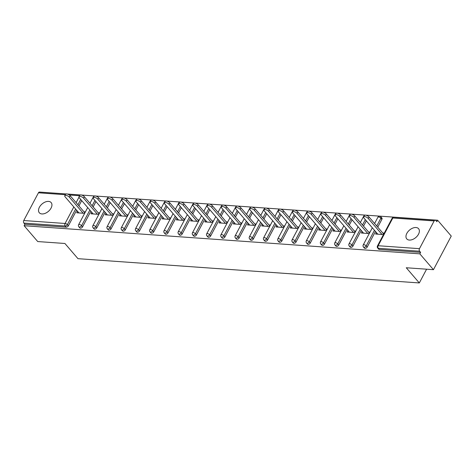 <?xml version="1.0" encoding="UTF-8"?>
<svg xmlns="http://www.w3.org/2000/svg" width="475" height="475" viewBox="0 0 475 475"><rect width="100%" height="100%" fill="white"/><g stroke="black" fill="none" stroke-linecap="round" stroke-linejoin="round"><path stroke-width="0.71" d="M415.993 227.525A7.808 4.869 -40.7 0 0 407.983 231.658A7.808 4.869 -40.7 0 0 406.748 238.883A7.808 4.869 -40.7 0 0 409.349 240.071A7.808 4.869 -40.7 0 0 417.359 235.933A7.808 4.869 -40.7 0 0 418.594 228.707A7.808 4.869 -40.7 0 0 415.993 227.525M48.551 201.4A7.808 4.869 -40.7 0 0 40.541 205.533A7.808 4.869 -40.7 0 0 39.312 212.758A7.808 4.869 -40.7 0 0 41.913 213.946A7.808 4.869 -40.7 0 0 49.922 209.808A7.808 4.869 -40.7 0 0 51.152 202.582A7.808 4.869 -40.7 0 0 48.551 201.4M437.635 220.234L436.858 221.706L435.866 220.548A1.829 1.211 94.1 0 0 435.219 220.192A1.829 1.211 94.1 0 0 434.156 220.934L419.467 248.668A1.829 1.211 94.1 0 0 419.621 251.227L420.618 252.379L419.835 253.852L433.449 269.687L451.25 236.069L437.635 220.234L41.853 192.227M433.449 269.687L406.267 267.757L419.318 282.94L426.592 269.2M419.318 282.94L77.971 258.673L64.915 243.485L37.733 241.555L24.118 225.72L24.896 224.248L66.221 227.187L65.229 226.029L23.904 223.09L24.896 224.248M23.904 223.09A1.829 1.211 -85.9 0 1 23.75 220.537L38.439 192.797A1.829 1.211 -85.9 0 1 39.496 192.06L66.013 193.942M419.835 253.852L24.118 225.72M84.639 213.34L76.736 212.782L77.514 211.31L78.909 212.937M85.417 211.874L83.944 211.767M420.618 252.379L379.293 249.446A1.829 1.14 139.3 0 1 378.682 249.167L377.69 248.009A1.829 1.14 139.3 0 0 378.296 248.288L379.293 249.446M81.724 200.592L78.909 205.907M76.629 210.211L68.37 225.815A1.829 1.14 139.3 0 1 66.221 227.187M381.894 219.319L380.902 218.167A1.829 1.14 139.3 0 0 380.92 216.873L381.912 218.031A1.829 1.14 139.3 0 1 381.894 219.319L377.75 227.151M375.47 231.462L367.211 247.059A1.829 1.14 139.3 0 1 365.061 248.431A1.829 1.14 139.3 0 1 364.456 248.158L363.458 247A1.829 1.14 139.3 0 0 364.07 247.273A1.829 1.14 -40.7 0 0 366.213 245.902L367.211 247.059M366.332 220.828L363.517 226.142M361.238 230.446L352.978 246.05A1.829 1.14 139.3 0 1 350.829 247.422A1.829 1.14 139.3 0 1 350.223 247.143L349.226 245.985A1.829 1.14 139.3 0 0 349.838 246.264A1.829 1.14 -40.7 0 0 351.981 244.892L352.978 246.05M352.1 219.818L349.285 225.132M347.005 229.437L338.746 245.035A1.829 1.14 139.3 0 1 336.603 246.406A1.829 1.14 139.3 0 1 335.991 246.133L335 244.975A1.829 1.14 139.3 0 0 335.605 245.254A1.829 1.14 -40.7 0 0 337.755 243.877L338.746 245.035M337.867 218.803L335.059 224.117M332.779 228.422L324.52 244.025A1.829 1.14 139.3 0 1 322.371 245.397A1.829 1.14 139.3 0 1 321.759 245.118L320.767 243.96A1.829 1.14 139.3 0 0 321.379 244.239A1.829 1.14 -40.7 0 0 323.522 242.868L324.52 244.025M323.641 217.793L320.827 223.107M318.547 227.412L310.288 243.01A1.829 1.14 139.3 0 1 308.138 244.388A1.829 1.14 139.3 0 1 307.533 244.108L306.535 242.951A1.829 1.14 139.3 0 0 307.147 243.23A1.829 1.14 -40.7 0 0 309.29 241.858L310.288 243.01M309.409 216.784L306.595 222.092M304.315 226.403L296.056 242.001A1.829 1.14 139.3 0 1 293.912 243.372A1.829 1.14 139.3 0 1 293.301 243.099L292.303 241.941A1.829 1.14 139.3 0 0 292.915 242.214A1.829 1.14 -40.7 0 0 295.064 240.843L296.056 242.001M295.177 215.769L292.368 221.083M290.088 225.388L281.823 240.991A1.829 1.14 139.3 0 1 279.68 242.363A1.829 1.14 139.3 0 1 279.068 242.084L278.077 240.926A1.829 1.14 139.3 0 0 278.683 241.205A1.829 1.14 -40.7 0 0 280.832 239.833L281.823 240.991M280.951 214.759L278.136 220.073M275.856 224.378L267.597 239.976A1.829 1.14 139.3 0 1 265.448 241.348A1.829 1.14 139.3 0 1 264.842 241.074L263.845 239.917A1.829 1.14 139.3 0 0 264.456 240.196A1.829 1.14 -40.7 0 0 266.6 238.818L267.597 239.976M266.718 213.744L263.904 219.058M261.624 223.363L253.365 238.967A1.829 1.14 139.3 0 1 251.216 240.338A1.829 1.14 139.3 0 1 250.61 240.059L249.612 238.901A1.829 1.14 139.3 0 0 250.224 239.18A1.829 1.14 -40.7 0 0 252.368 237.809L253.365 238.967M252.486 212.735L249.672 218.049M247.392 222.353L239.133 237.951A1.829 1.14 139.3 0 1 236.989 239.329A1.829 1.14 139.3 0 1 236.378 239.05L235.386 237.892A1.829 1.14 139.3 0 0 235.992 238.171A1.829 1.14 -40.7 0 0 238.141 236.799L239.133 237.951M238.254 211.725L235.446 217.033M233.166 221.344L224.907 236.942A1.829 1.14 139.3 0 1 222.757 238.313A1.829 1.14 139.3 0 1 222.146 238.04L221.154 236.882A1.829 1.14 139.3 0 0 221.76 237.156A1.829 1.14 -40.7 0 0 223.909 235.784L224.907 236.942M224.028 210.71L221.213 216.024M218.933 220.329L210.674 235.933A1.829 1.14 139.3 0 1 208.525 237.304A1.829 1.14 139.3 0 1 207.919 237.025L206.922 235.867A1.829 1.14 139.3 0 0 207.533 236.146A1.829 1.14 -40.7 0 0 209.677 234.775L210.674 235.933M209.796 209.701L206.981 215.015M204.701 219.319L196.442 234.917A1.829 1.14 139.3 0 1 194.299 236.289A1.829 1.14 139.3 0 1 193.687 236.016L192.69 234.858A1.829 1.14 139.3 0 0 193.301 235.137A1.829 1.14 -40.7 0 0 195.451 233.759L196.442 234.917M195.563 208.685L192.755 213.999M190.475 218.304L182.21 233.908A1.829 1.14 139.3 0 1 180.067 235.279A1.829 1.14 139.3 0 1 179.455 235L178.463 233.842A1.829 1.14 139.3 0 0 179.069 234.122A1.829 1.14 -40.7 0 0 181.218 232.75L182.21 233.908M181.337 207.676L178.523 212.99M176.243 217.295L167.984 232.893A1.829 1.14 139.3 0 1 165.834 234.27A1.829 1.14 139.3 0 1 165.229 233.991L164.231 232.833A1.829 1.14 139.3 0 0 164.843 233.112A1.829 1.14 -40.7 0 0 166.986 231.741L167.984 232.893M167.105 206.667L164.291 211.975M162.011 216.285L153.752 231.883A1.829 1.14 139.3 0 1 151.602 233.255A1.829 1.14 139.3 0 1 150.997 232.982L149.999 231.824A1.829 1.14 139.3 0 0 150.611 232.097A1.829 1.14 -40.7 0 0 152.754 230.725L153.752 231.883M152.873 205.651L150.058 210.965M147.778 215.27L139.519 230.874A1.829 1.14 139.3 0 1 137.376 232.245A1.829 1.14 139.3 0 1 136.764 231.966L135.773 230.808A1.829 1.14 139.3 0 0 136.378 231.088A1.829 1.14 -40.7 0 0 138.528 229.716L139.519 230.874M138.641 204.642L135.832 209.956M133.552 214.261L125.293 229.858A1.829 1.14 139.3 0 1 123.144 231.23A1.829 1.14 139.3 0 1 122.532 230.957L121.541 229.799A1.829 1.14 139.3 0 0 122.146 230.078A1.829 1.14 -40.7 0 0 124.296 228.701L125.293 229.858M124.414 203.627L121.6 208.941M119.32 213.245L111.061 228.849A1.829 1.14 139.3 0 1 108.912 230.221A1.829 1.14 139.3 0 1 108.306 229.942L107.308 228.784A1.829 1.14 139.3 0 0 107.92 229.063A1.829 1.14 -40.7 0 0 110.063 227.691L111.061 228.849M110.182 202.617L107.368 207.931M105.088 212.236L96.829 227.834A1.829 1.14 139.3 0 1 94.685 229.211A1.829 1.14 139.3 0 1 94.074 228.932L93.076 227.774A1.829 1.14 139.3 0 0 93.688 228.053A1.829 1.14 -40.7 0 0 95.837 226.682L96.829 227.834M95.95 201.608L93.142 206.916M90.862 211.227L82.597 226.824A1.829 1.14 139.3 0 1 80.453 228.196A1.829 1.14 139.3 0 1 79.842 227.923L78.85 226.765A1.829 1.14 139.3 0 0 79.456 227.038A1.829 1.14 -40.7 0 0 81.605 225.667L82.597 226.824M91.806 212.325L90.968 213.792L98.871 214.356M99.649 212.883L98.177 212.776M106.038 213.334L105.195 214.801L113.103 215.365M113.881 213.893L112.409 213.792M120.264 214.35L119.427 215.816L127.33 216.374M128.113 214.908L126.635 214.801M134.496 215.359L133.659 216.826L141.562 217.39M142.34 215.917L140.867 215.816M148.728 216.374L147.891 217.841L155.794 218.399M156.572 216.933L155.099 216.826M162.955 217.384L162.118 218.85L170.026 219.414M170.804 217.942L169.332 217.835M177.187 218.393L176.35 219.86L184.252 220.424M185.03 218.951L183.558 218.85M191.419 219.408L190.582 220.875L198.485 221.433M199.263 219.967L197.79 219.86M205.651 220.418L204.808 221.884L212.717 222.448M213.495 220.976L212.022 220.875M219.877 221.433L219.04 222.9L226.943 223.458M227.727 221.991L226.248 221.884M234.11 222.442L233.273 223.909L241.175 224.473M241.953 223.001L240.481 222.894M248.342 223.452L247.505 224.918L255.408 225.482M256.185 224.01L254.713 223.909M262.568 224.467L261.731 225.934L269.64 226.492M270.418 225.025L268.945 224.918M276.8 225.477L275.963 226.943L283.866 227.507M284.644 226.035L283.171 225.934M291.033 226.492L290.195 227.958L298.098 228.517M298.876 227.05L297.403 226.943M305.265 227.501L304.422 228.968L312.33 229.532M313.108 228.059L311.636 227.953M319.491 228.511L318.654 229.977L326.557 230.541M327.34 229.069L325.862 228.968M333.723 229.526L332.886 230.993L340.789 231.551M341.567 230.084L340.094 229.977M347.955 230.535L347.118 232.002L355.021 232.566M355.799 231.093L354.326 230.993M362.188 231.551L361.344 233.017L369.253 233.575M370.031 232.109L368.558 232.002M376.414 232.56L375.577 234.027L383.479 234.591M384.257 233.118L382.785 233.011M91.746 212.319L93.142 213.946M105.978 213.334L107.374 214.955M120.205 214.344L121.6 215.971M134.437 215.359L135.832 216.98M148.669 216.368L150.064 217.995M162.895 217.378L164.297 219.005M177.127 218.393L178.523 220.014M191.36 219.402L192.755 221.029M205.592 220.418L206.987 222.039M219.818 221.427L221.213 223.054M234.05 222.437L235.446 224.063M248.283 223.452L249.678 225.073M262.509 224.461L263.91 226.088M276.741 225.477L278.136 227.098M290.973 226.486L292.368 228.113M305.205 227.495L306.601 229.122M319.432 228.511L320.833 230.132M333.664 229.52L335.059 231.147M347.896 230.535L349.291 232.156M362.122 231.545L363.523 233.172M376.354 232.554L377.75 234.181M64.79 195.724L65.568 194.251A2.802 1.17 27.9 0 1 67.569 194.097A2.802 1.17 27.9 0 1 70.146 195.712L69.368 197.184A2.802 1.17 -152.1 0 0 66.791 195.563A2.802 1.17 -152.1 0 0 64.79 195.724A2.802 1.17 -152.1 0 0 65.17 196.888L78.969 212.937M69.368 197.184L83.167 213.239M70.146 195.712L84.894 212.865M79.022 196.733L79.8 195.261A2.802 1.17 27.9 0 1 81.801 195.106A2.802 1.17 27.9 0 1 84.378 196.727L83.6 198.194A2.802 1.17 -152.1 0 0 81.017 196.579A2.802 1.17 -152.1 0 0 79.022 196.733A2.802 1.17 -152.1 0 0 79.402 197.897L93.201 213.952M83.6 198.194L97.399 214.249M84.378 196.727L99.121 213.881M93.254 197.743L94.032 196.276A2.802 1.17 27.9 0 1 96.027 196.122A2.802 1.17 27.9 0 1 98.61 197.737L97.832 199.209A2.802 1.17 -152.1 0 0 95.249 197.588A2.802 1.17 -152.1 0 0 93.254 197.743A2.802 1.17 -152.1 0 0 93.634 198.906L107.433 214.961M97.832 199.209L111.631 215.258M98.61 197.737L113.353 214.89M107.481 198.758L108.258 197.285A2.802 1.17 27.9 0 1 110.259 197.131A2.802 1.17 27.9 0 1 112.836 198.746L112.058 200.218A2.802 1.17 -152.1 0 0 109.482 198.603A2.802 1.17 -152.1 0 0 107.481 198.758A2.802 1.17 -152.1 0 0 107.867 199.922L121.665 215.977M112.058 200.218L125.857 216.273M112.836 198.746L127.585 215.899M121.713 199.767L122.491 198.301A2.802 1.17 27.9 0 1 124.492 198.14A2.802 1.17 27.9 0 1 127.068 199.761L126.291 201.228A2.802 1.17 -152.1 0 0 123.714 199.613A2.802 1.17 -152.1 0 0 121.713 199.767A2.802 1.17 -152.1 0 0 122.093 200.931L135.892 216.986M126.291 201.228L140.089 217.283M127.068 199.761L141.811 216.915M135.945 200.783L136.723 199.31A2.802 1.17 27.9 0 1 138.718 199.156A2.802 1.17 27.9 0 1 141.301 200.771L140.523 202.243A2.802 1.17 -152.1 0 0 137.94 200.622A2.802 1.17 -152.1 0 0 135.945 200.783A2.802 1.17 -152.1 0 0 136.325 201.946L150.124 217.995M140.523 202.243L154.322 218.298M141.301 200.771L156.043 217.924M150.171 201.792L150.955 200.319A2.802 1.17 27.9 0 1 152.95 200.165A2.802 1.17 27.9 0 1 155.533 201.786L154.749 203.252A2.802 1.17 -152.1 0 0 152.172 201.638A2.802 1.17 -152.1 0 0 150.171 201.792A2.802 1.17 -152.1 0 0 150.557 202.956L164.356 219.011M154.749 203.252L168.548 219.308M155.533 201.786L170.276 218.939M164.403 202.801L165.181 201.335A2.802 1.17 27.9 0 1 167.182 201.18A2.802 1.17 27.9 0 1 169.759 202.795L168.981 204.268A2.802 1.17 -152.1 0 0 166.404 202.647A2.802 1.17 -152.1 0 0 164.403 202.801A2.802 1.17 -152.1 0 0 164.783 203.965L178.582 220.02M168.981 204.268L182.78 220.317M169.759 202.795L184.508 219.949M178.636 203.817L179.413 202.344A2.802 1.17 27.9 0 1 181.414 202.19A2.802 1.17 27.9 0 1 183.991 203.805L183.213 205.277A2.802 1.17 -152.1 0 0 180.631 203.662A2.802 1.17 -152.1 0 0 178.636 203.817A2.802 1.17 -152.1 0 0 179.016 204.98L192.814 221.035M183.213 205.277L197.012 221.332M183.991 203.805L198.734 220.958M192.868 204.826L193.646 203.359A2.802 1.17 27.9 0 1 195.641 203.199A2.802 1.17 27.9 0 1 198.223 204.82L197.446 206.287A2.802 1.17 -152.1 0 0 194.863 204.672A2.802 1.17 -152.1 0 0 192.868 204.826A2.802 1.17 -152.1 0 0 193.248 205.99L207.047 222.045M197.446 206.287L211.244 222.342M198.223 204.82L212.966 221.973M207.094 205.841L207.872 204.369A2.802 1.17 27.9 0 1 209.873 204.214A2.802 1.17 27.9 0 1 212.45 205.829L211.672 207.302A2.802 1.17 -152.1 0 0 209.095 205.681A2.802 1.17 -152.1 0 0 207.094 205.841A2.802 1.17 -152.1 0 0 207.48 207.005L221.279 223.054M211.672 207.302L225.471 223.357M212.45 205.829L227.198 222.983M221.326 206.851L222.104 205.378A2.802 1.17 27.9 0 1 224.105 205.224A2.802 1.17 27.9 0 1 226.682 206.845L225.904 208.311A2.802 1.17 -152.1 0 0 223.327 206.696A2.802 1.17 -152.1 0 0 221.326 206.851A2.802 1.17 -152.1 0 0 221.706 208.014L235.505 224.069M225.904 208.311L239.703 224.366M226.682 206.845L241.425 223.998M235.558 207.86L236.336 206.393A2.802 1.17 27.9 0 1 238.331 206.239A2.802 1.17 27.9 0 1 240.914 207.854L240.136 209.327A2.802 1.17 -152.1 0 0 237.553 207.706A2.802 1.17 -152.1 0 0 235.558 207.86A2.802 1.17 -152.1 0 0 235.938 209.024L249.737 225.079M240.136 209.327L253.935 225.376M240.914 207.854L255.657 225.007M249.785 208.875L250.568 207.403A2.802 1.17 27.9 0 1 252.563 207.248A2.802 1.17 27.9 0 1 255.146 208.863L254.362 210.336A2.802 1.17 -152.1 0 0 251.786 208.721A2.802 1.17 -152.1 0 0 249.785 208.875A2.802 1.17 -152.1 0 0 250.171 210.039L263.969 226.094M254.362 210.336L268.161 226.391M255.146 208.863L269.889 226.017M264.017 209.885L264.795 208.418A2.802 1.17 27.9 0 1 266.796 208.258A2.802 1.17 27.9 0 1 269.373 209.879L268.595 211.345A2.802 1.17 -152.1 0 0 266.018 209.73A2.802 1.17 -152.1 0 0 264.017 209.885A2.802 1.17 -152.1 0 0 264.397 211.048L278.196 227.103M268.595 211.345L282.393 227.4M269.373 209.879L284.121 227.032M278.249 210.9L279.027 209.428A2.802 1.17 27.9 0 1 281.028 209.273A2.802 1.17 27.9 0 1 283.605 210.888L282.827 212.361A2.802 1.17 -152.1 0 0 280.244 210.74A2.802 1.17 -152.1 0 0 278.249 210.9A2.802 1.17 -152.1 0 0 278.629 212.064L292.428 228.113M282.827 212.361L296.626 228.416M283.605 210.888L298.348 228.042M292.481 211.909L293.259 210.437A2.802 1.17 27.9 0 1 295.254 210.283A2.802 1.17 27.9 0 1 297.837 211.903L297.059 213.37A2.802 1.17 -152.1 0 0 294.476 211.755A2.802 1.17 -152.1 0 0 292.481 211.909A2.802 1.17 -152.1 0 0 292.861 213.073L306.66 229.128M297.059 213.37L310.858 229.425M297.837 211.903L312.58 229.057M306.707 212.919L307.485 211.452A2.802 1.17 27.9 0 1 309.486 211.298A2.802 1.17 27.9 0 1 312.063 212.913L311.285 214.385A2.802 1.17 -152.1 0 0 308.708 212.764A2.802 1.17 -152.1 0 0 306.707 212.919A2.802 1.17 -152.1 0 0 307.093 214.083L320.892 230.138M311.285 214.385L325.084 230.434M312.063 212.913L326.812 230.066M320.94 213.934L321.718 212.462A2.802 1.17 27.9 0 1 323.718 212.307A2.802 1.17 27.9 0 1 326.295 213.922L325.517 215.395A2.802 1.17 -152.1 0 0 322.941 213.78A2.802 1.17 -152.1 0 0 320.94 213.934A2.802 1.17 -152.1 0 0 321.32 215.098L335.118 231.153M325.517 215.395L339.316 231.45M326.295 213.922L341.038 231.076M335.172 214.943L335.95 213.477A2.802 1.17 27.9 0 1 337.945 213.317A2.802 1.17 27.9 0 1 340.527 214.938L339.75 216.404A2.802 1.17 -152.1 0 0 337.167 214.789A2.802 1.17 -152.1 0 0 335.172 214.943A2.802 1.17 -152.1 0 0 335.552 216.107L349.351 232.162M339.75 216.404L353.548 232.459M340.527 214.938L355.27 232.091M349.398 215.959L350.182 214.486A2.802 1.17 27.9 0 1 352.177 214.332A2.802 1.17 27.9 0 1 354.76 215.947L353.976 217.419A2.802 1.17 -152.1 0 0 351.399 215.798A2.802 1.17 -152.1 0 0 349.398 215.959A2.802 1.17 -152.1 0 0 349.784 217.123L363.583 233.172M353.976 217.419L367.775 233.474M354.76 215.947L369.503 233.1M363.63 216.968L364.408 215.496A2.802 1.17 27.9 0 1 366.409 215.341A2.802 1.17 27.9 0 1 368.986 216.962L368.208 218.429A2.802 1.17 -152.1 0 0 365.631 216.814A2.802 1.17 -152.1 0 0 363.63 216.968A2.802 1.17 -152.1 0 0 364.01 218.132L377.809 234.187M368.208 218.429L382.007 234.484M368.986 216.962L383.735 234.116M23.75 220.537L65.075 223.476L73.821 206.952M76.101 202.641L78.992 197.19M79.557 195.724L69.344 194.993M65.324 194.708L38.439 192.797M75.632 209.053L67.373 224.657A1.829 1.14 -40.7 0 1 65.229 226.029A1.829 1.211 -85.9 0 1 65.075 223.476A1.829 0.76 27.9 0 1 67.373 224.657L68.37 225.815M434.156 220.934L392.831 217.995L378.142 245.729L419.467 248.668M419.621 251.227L378.296 248.288A1.829 1.211 94.1 0 1 378.142 245.729A1.829 0.76 -152.1 0 0 377.459 245.961A1.829 1.829 0 0 0 377.69 248.009M435.219 220.192L393.894 217.253A1.829 1.211 94.1 0 0 392.831 217.995A1.829 0.76 -152.1 0 0 392.148 218.221L377.459 245.961M80.726 199.435L77.912 204.749M93.783 196.745A1.829 0.76 -152.1 0 0 93.308 196.977L89.983 203.247M89.864 210.069L81.605 225.667A1.829 0.76 27.9 0 0 79.301 224.485A1.829 0.76 -152.1 0 0 78.618 224.717A1.829 1.829 0 0 0 78.85 226.765M94.958 200.45L92.144 205.758M109.191 201.459L106.376 206.773M104.096 211.078L95.837 226.682A1.829 0.76 27.9 0 0 93.533 225.494A1.829 0.76 -152.1 0 0 92.851 225.726A1.829 1.829 0 0 0 93.076 227.774M123.417 202.475L120.603 207.783M118.323 212.093L110.063 227.691A1.829 0.76 27.9 0 0 107.766 226.51A1.829 0.76 -152.1 0 0 107.083 226.735A1.829 1.829 0 0 0 107.308 228.784M137.649 203.484L134.835 208.798M132.555 213.103L124.296 228.701A1.829 0.76 27.9 0 0 121.998 227.519A1.829 0.76 -152.1 0 0 121.309 227.751A1.829 1.829 0 0 0 121.541 229.799M151.881 204.493L149.067 209.808M146.787 214.112L138.528 229.716A1.829 0.76 27.9 0 0 136.224 228.534A1.829 0.76 -152.1 0 0 135.541 228.76A1.829 1.829 0 0 0 135.773 230.808M166.107 205.509L163.299 210.817M161.019 215.127L152.754 230.725A1.829 0.76 27.9 0 0 150.456 229.544A1.829 0.76 -152.1 0 0 149.773 229.775A1.829 1.829 0 0 0 149.999 231.824M180.34 206.518L177.525 211.832M175.245 216.137L166.986 231.741A1.829 0.76 27.9 0 0 164.688 230.553A1.829 0.76 -152.1 0 0 164 230.785A1.829 1.829 0 0 0 164.231 232.833M194.572 207.533L191.757 212.842M189.477 217.152L181.218 232.75A1.829 0.76 27.9 0 0 178.915 231.568A1.829 0.76 -152.1 0 0 178.232 231.794A1.829 1.829 0 0 0 178.463 233.842M208.804 208.543L205.99 213.857M203.71 218.162L195.451 233.759A1.829 0.76 27.9 0 0 193.147 232.578A1.829 0.76 -152.1 0 0 192.464 232.809A1.829 1.829 0 0 0 192.69 234.858M223.03 209.552L220.222 214.866M217.936 219.171L209.677 234.775A1.829 0.76 27.9 0 0 207.379 233.593A1.829 0.76 -152.1 0 0 206.696 233.819A1.829 1.829 0 0 0 206.922 235.867M237.263 210.567L234.448 215.876M232.168 220.186L223.909 235.784A1.829 0.76 27.9 0 0 221.611 234.602A1.829 0.76 -152.1 0 0 220.922 234.834A1.829 1.829 0 0 0 221.154 236.882M251.495 211.577L248.68 216.891M246.4 221.196L238.141 236.799A1.829 0.76 27.9 0 0 235.838 235.612A1.829 0.76 -152.1 0 0 235.155 235.843A1.829 1.829 0 0 0 235.386 237.892M265.721 212.592L262.913 217.9M260.632 222.211L252.368 237.809A1.829 0.76 27.9 0 0 250.07 236.627A1.829 0.76 -152.1 0 0 249.387 236.853A1.829 1.829 0 0 0 249.612 238.901M279.953 213.602L277.139 218.916M274.859 223.22L266.6 238.818A1.829 0.76 27.9 0 0 264.302 237.637A1.829 0.76 -152.1 0 0 263.613 237.868A1.829 1.829 0 0 0 263.845 239.917M294.185 214.611L291.371 219.925M289.091 224.23L280.832 239.833A1.829 0.76 27.9 0 0 278.528 238.652A1.829 0.76 -152.1 0 0 277.845 238.877A1.829 1.829 0 0 0 278.077 240.926M308.418 215.626L305.603 220.934M303.323 225.245L295.064 240.843A1.829 0.76 27.9 0 0 292.76 239.661A1.829 0.76 -152.1 0 0 292.077 239.893A1.829 1.829 0 0 0 292.303 241.941M322.644 216.636L319.835 221.95M317.549 226.254L309.29 241.858A1.829 0.76 27.9 0 0 306.992 240.671A1.829 0.76 -152.1 0 0 306.31 240.902A1.829 1.829 0 0 0 306.535 242.951M336.876 217.651L334.062 222.959M331.782 227.27L323.522 242.868A1.829 0.76 27.9 0 0 321.225 241.686A1.829 0.76 -152.1 0 0 320.536 241.912A1.829 1.829 0 0 0 320.767 243.96M351.108 218.66L348.294 223.974M346.014 228.279L337.755 243.877A1.829 0.76 27.9 0 0 335.451 242.695A1.829 0.76 -152.1 0 0 334.768 242.927A1.829 1.829 0 0 0 335 244.975M365.334 219.67L362.526 224.984M360.246 229.288L351.981 244.892A1.829 0.76 27.9 0 0 349.683 243.711A1.829 0.76 -152.1 0 0 349 243.936A1.829 1.829 0 0 0 349.226 245.985M380.92 216.873A1.829 1.829 0 0 0 377.916 217.212A1.829 0.76 -152.1 0 1 378.599 216.98A1.829 0.76 27.9 0 1 380.902 218.167L376.752 225.993M374.472 230.304L366.213 245.902A1.829 0.76 27.9 0 0 363.915 244.72A1.829 0.76 -152.1 0 0 363.227 244.952A1.829 1.829 0 0 0 363.458 247M108.009 197.76A1.829 0.76 -152.1 0 0 107.534 197.986L104.215 204.262M122.241 198.77A1.829 0.76 -152.1 0 0 121.766 199.001L118.447 205.271M136.473 199.779A1.829 0.76 -152.1 0 0 135.998 200.011L132.673 206.281M150.7 200.794A1.829 0.76 -152.1 0 0 150.225 201.026L146.906 207.296M164.932 201.804A1.829 0.76 -152.1 0 0 164.457 202.035L161.138 208.305M179.164 202.819A1.829 0.76 -152.1 0 0 178.689 203.045L175.37 209.321M193.396 203.828A1.829 0.76 -152.1 0 0 192.921 204.06L189.596 210.33M207.623 204.838A1.829 0.76 -152.1 0 0 207.148 205.069L203.828 211.339M221.855 205.853A1.829 0.76 -152.1 0 0 221.38 206.085L218.061 212.355M236.087 206.862A1.829 0.76 -152.1 0 0 235.612 207.094L232.287 213.364M250.319 207.878A1.829 0.76 -152.1 0 0 249.838 208.103L246.519 214.379M264.545 208.887A1.829 0.76 -152.1 0 0 264.07 209.119L260.751 215.389M278.777 209.897A1.829 0.76 -152.1 0 0 278.303 210.128L274.983 216.398M293.01 210.912A1.829 0.76 -152.1 0 0 292.535 211.143L289.21 217.413M307.236 211.921A1.829 0.76 -152.1 0 0 306.761 212.153L303.442 218.423M321.468 212.937A1.829 0.76 -152.1 0 0 320.993 213.162L317.674 219.438M335.7 213.946A1.829 0.76 -152.1 0 0 335.225 214.178L331.9 220.447M349.933 214.955A1.829 0.76 -152.1 0 0 349.452 215.187L346.133 221.457M364.159 215.971A1.829 0.76 -152.1 0 0 363.684 216.202L360.365 222.472M67.379 194.037L80.245 194.952M94.068 196.217A1.829 1.829 0 0 0 93.308 196.977M87.703 207.557L78.618 224.717M108.3 197.226A1.829 1.829 0 0 0 107.534 197.986M101.935 208.567L92.851 225.726M122.526 198.235A1.829 1.829 0 0 0 121.766 199.001M116.167 209.576L107.083 226.735M136.758 199.251A1.829 1.829 0 0 0 135.998 200.011M130.393 210.591L121.309 227.751M150.991 200.26A1.829 1.829 0 0 0 150.225 201.026M144.626 211.601L135.541 228.76M165.223 201.275A1.829 1.829 0 0 0 164.457 202.035M158.858 212.616L149.773 229.775M179.449 202.285A1.829 1.829 0 0 0 178.689 203.045M173.09 213.625L164 230.785M193.681 203.294A1.829 1.829 0 0 0 192.921 204.06M187.316 214.635L178.232 231.794M207.913 204.309A1.829 1.829 0 0 0 207.148 205.069M201.548 215.65L192.464 232.809M222.14 205.319A1.829 1.829 0 0 0 221.38 206.085M215.781 216.659L206.696 233.819M236.372 206.334A1.829 1.829 0 0 0 235.612 207.094M230.007 217.675L220.922 234.834M250.604 207.343A1.829 1.829 0 0 0 249.838 208.103M244.239 218.684L235.155 235.843M264.836 208.353A1.829 1.829 0 0 0 264.07 209.119M258.471 219.693L249.387 236.853M279.062 209.368A1.829 1.829 0 0 0 278.303 210.128M272.703 220.709L263.613 237.868M293.295 210.377A1.829 1.829 0 0 0 292.535 211.143M286.93 221.718L277.845 238.877M307.527 211.393A1.829 1.829 0 0 0 306.761 212.153M301.162 222.733L292.077 239.893M321.753 212.402A1.829 1.829 0 0 0 320.993 213.162M315.394 223.743L306.31 240.902M335.985 213.412A1.829 1.829 0 0 0 335.225 214.178M329.62 224.752L320.536 241.912M350.218 214.427A1.829 1.829 0 0 0 349.452 215.187M343.853 225.768L334.768 242.927M364.45 215.436A1.829 1.829 0 0 0 363.684 216.202M358.085 226.777L349 243.936M377.916 217.212L374.597 223.482M372.317 227.792L363.227 244.952M393.894 217.253A1.829 1.829 0 0 0 392.148 218.221"/></g></svg>
